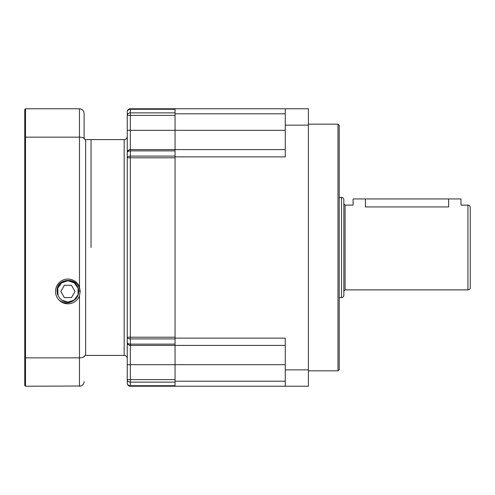 <?xml version="1.0" encoding="UTF-8"?>
<svg xmlns="http://www.w3.org/2000/svg" width="495" height="495" viewBox="0 0 495 495"><rect width="100%" height="100%" fill="white"/><g stroke="black" fill="none" stroke-linecap="round" stroke-linejoin="round"><path stroke-width="0.74" d="M339.224 355.404L339.224 125.414L337.986 124.177L308.391 124.177M285.269 113.8L175.051 113.8L175.051 108.764L308.391 108.764L308.391 369.852L285.269 369.852L285.269 338.128L175.051 338.128L175.051 149.589L285.269 149.589M285.269 345.411L175.051 345.411L175.051 338.128M285.269 364.679L175.051 364.679L175.051 345.411L175.051 386.236L308.391 386.236L308.391 369.852M175.051 156.872L285.269 156.872L285.269 108.764M285.269 125.148L308.391 125.148M285.269 386.236L285.269 369.852M175.051 381.2L285.269 381.2M175.051 113.8L175.051 149.589L175.051 115.378L130.346 115.378L130.346 149.589L175.051 149.589M337.986 124.177L337.986 370.823L339.224 369.586L339.224 139.596M345.077 289.891L345.077 205.109L353.096 205.109L353.096 198.94L461 198.94L461 205.109L467.936 205.109L467.936 289.891L345.077 289.891L343.846 291.128L343.846 199.714C343.709 198.309 342.936 197.536 341.531 197.4L339.224 197.4M448.668 198.94L448.668 206.941C464.582 204.942 464.582 204.942 448.668 206.941L365.428 206.941C349.513 204.942 349.513 204.942 365.428 206.941L365.428 198.94M467.936 289.891C469.34 289.754 470.114 288.981 470.25 287.583L470.25 207.417C470.114 206.019 469.34 205.246 467.936 205.109M341.531 197.4L341.531 297.6C342.936 297.464 343.709 296.691 343.846 295.286L343.846 247.5M175.051 345.411L130.346 345.411L130.346 379.622L175.051 379.622L175.051 364.679L127.258 364.679L127.258 379.622L127.258 111.845C127.425 110.602 127.425 110.602 127.258 111.845C127.425 110.602 127.425 110.602 127.258 111.845A3.081 3.081 0 0 1 130.346 108.764L175.051 108.764M127.258 342.323A3.081 1.801 0 0 0 130.346 344.124L130.346 345.411A3.081 3.081 0 0 1 127.258 342.323L127.258 189.307M127.258 331.897L127.258 305.693M127.258 383.155C127.425 384.398 127.425 384.398 127.258 383.155C127.425 384.398 127.425 384.398 127.258 383.155C127.425 384.398 127.425 384.398 127.258 383.155L127.258 379.622L127.258 383.155A3.081 2.574 0 0 0 130.346 385.723L130.346 382.128A3.081 2.506 180 0 1 127.258 379.622L130.346 379.622L130.346 382.128L175.051 382.128L175.051 385.723L130.346 385.723L130.346 386.236A3.081 3.081 0 0 1 127.258 383.155L127.258 370.99M91.037 247.5L91.037 139.596L91.037 247.5M127.258 124.01L127.258 111.845A3.081 2.574 180 0 1 130.346 109.277L130.346 108.764M127.258 171.338L127.258 152.677A3.081 3.081 0 0 1 130.346 149.589L130.346 150.876A3.081 1.801 180 0 0 127.258 152.677M285.269 130.321L127.258 130.321L127.258 115.378A3.081 2.506 0 0 1 130.346 112.872L130.346 109.277L175.051 109.277L175.051 112.872L130.346 112.872L130.346 115.378L127.258 115.378M175.051 344.124L175.051 338.902L130.346 338.902A3.081 1.702 180 0 1 127.258 337.206L175.051 337.206L175.051 157.794L130.346 157.794L130.346 344.124L175.051 344.124M175.051 156.098L175.051 150.876L130.346 150.876L130.346 156.098L175.051 156.098M175.051 386.236L130.346 386.236M79.472 287.032A12.369 12.369 0 0 0 55.539 291.431A12.369 12.369 0 0 0 79.472 295.837L80.221 291.431L79.472 287.032L79.472 108.764L25.523 108.764L25.523 137.146L79.472 137.146C82.343 137.257 83.884 137.802 84.1 138.773L84.1 138.495M84.1 356.227C83.884 357.198 82.343 357.743 79.472 357.854L25.523 357.854L25.523 386.236L24.75 385.469L24.75 109.531L25.523 108.764M25.523 386.236L80.939 386.001M84.088 113.101L84.1 138.773M24.75 137.412L25.523 137.146L25.523 357.854L24.75 357.588M80.716 108.931L79.472 108.764C82.343 109.092 83.884 110.639 84.1 113.386M84.094 381.868L84.1 381.614C83.884 384.361 82.343 385.902 79.472 386.236L79.472 295.837M59.177 300.137C63.824 303.621 68.588 303.806 73.464 300.688A10.791 10.791 0 0 0 67.914 280.64A10.791 10.791 0 0 0 57.432 294.011L57.049 291.431C56.17 276.674 80.295 276.884 79.757 291.431M71.979 301.288C65.761 303.175 61.126 301.257 58.07 295.534L57.773 288.139L61.646 282.806L67.914 280.77L74.182 282.806L78.055 288.139L78.055 294.729L74.182 300.063L67.914 302.099L61.677 300.088L67.914 302.099L73.421 300.706M58.07 295.534L57.432 294.011M64.35 285.269L60.792 291.431L64.35 297.6L71.472 297.6L75.03 291.431L71.472 285.269L64.35 285.269M124.177 355.404L124.177 139.596L85.641 139.596L85.641 355.404L124.177 355.404C126.052 355.589 127.079 356.617 127.258 358.491M127.258 157.794A3.081 1.702 0 0 1 130.346 156.098L130.346 157.794L127.258 157.794M337.986 370.823L308.391 370.823M345.077 205.109L343.846 203.872M341.531 297.6L339.224 297.6M124.177 139.596C126.052 139.411 127.079 138.383 127.258 136.509M85.641 139.596C85.319 140.023 84.806 139.51 84.1 138.049M85.641 355.404C85.319 354.977 84.806 355.49 84.1 356.951"/></g></svg>
